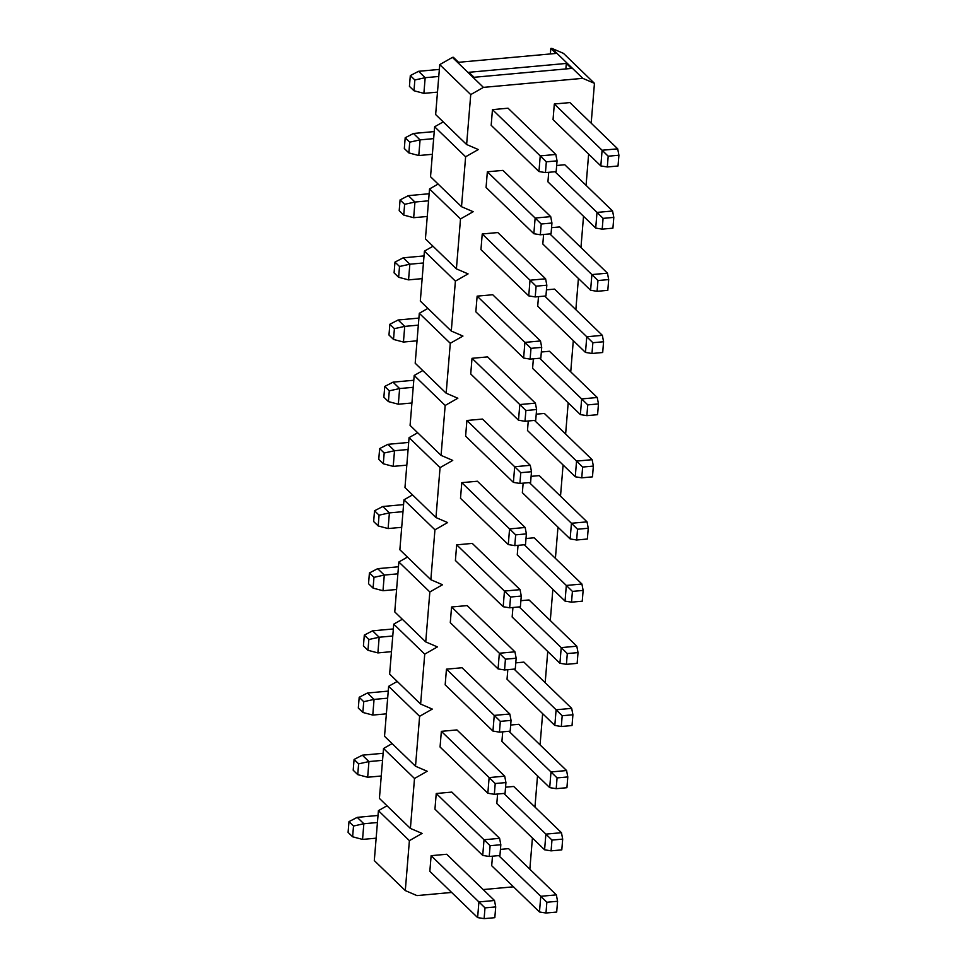 <?xml version="1.0" encoding="UTF-8"?>
<svg xmlns="http://www.w3.org/2000/svg" width="967" height="967" viewBox="0 0 967 967"><rect width="100%" height="100%" fill="white"/><g stroke="black" fill="none" stroke-linecap="round" stroke-linejoin="round"><path stroke-width="1.45" d="M394.971 262.093L399.516 266.493L398.634 277.263L394.089 272.863L394.971 262.093L403.239 257.814L424.017 255.929M422.156 278.641L408.558 279.874L409.839 264.209L403.239 257.814M423.437 262.976L409.839 264.209L399.516 266.493M408.558 279.874L398.634 277.263M400.084 199.915L404.629 204.315L403.747 215.085L399.202 210.685L400.084 199.915L408.34 195.648L429.13 193.751M427.257 216.475L413.671 217.708L414.952 202.043L408.34 195.648M428.55 200.81L414.952 202.043L404.629 204.315M413.671 217.708L403.747 215.085M591.188 123.172L594.451 83.343L563.471 53.366L551.794 48.35L550.827 48.435L555.989 53.439L458.563 62.299L453.402 57.307L452.423 57.391L439.743 64.62L435.646 114.553L466.626 144.53L478.302 149.547L465.623 156.775L434.63 126.786L430.533 176.719L461.513 206.708L473.189 211.713L460.51 218.941L456.4 268.874L468.076 273.891L455.397 281.119L451.287 331.052L462.963 336.057L450.284 343.285L446.174 393.218L457.85 398.235L445.171 405.451L441.073 455.384L452.737 460.401L440.058 467.629L435.96 517.563L447.636 522.567L434.945 529.795L430.847 579.729L442.523 584.745L429.844 591.973L425.734 641.907L437.41 646.911L424.731 654.139L420.621 704.073L432.297 709.077L419.618 716.305L415.508 766.239L427.184 771.255L414.505 778.483L410.395 828.417L422.071 833.421L409.392 840.649L405.294 890.583L416.958 895.599L451.637 892.444M580.962 247.516L583.524 216.294M586.075 185.338L588.637 154.128M465.623 156.775L461.513 206.708M594.451 83.343L582.787 78.339L483.415 87.381L470.736 94.597L439.743 64.62M470.736 94.597L466.626 144.53M460.51 218.941L429.529 188.964L425.42 238.897L456.4 268.874M541.713 347.371L540.493 340.964L492.711 294.73L477.13 296.144L475.837 311.809L523.618 358.056L530.109 359.108L531.004 348.35L541.713 347.371L540.831 358.141L530.109 359.108M551.939 223.026L550.719 216.632L502.937 170.385L487.344 171.8L486.063 187.465L533.844 233.712L540.335 234.776L541.218 224.006L551.939 223.026L551.057 233.796L540.335 234.776M543.599 234.473L542.813 244.01L590.595 290.257L597.086 291.309L607.808 290.342L608.69 279.572L597.969 280.539L597.086 291.309M608.69 279.572L607.469 273.165L559.688 226.931L551.553 227.668M618.916 155.228L617.695 148.833L569.914 102.587L554.321 104.001L553.039 119.666L600.821 165.913L607.312 166.977L618.022 165.998L618.916 155.228L608.195 156.207L607.312 166.977M483.198 889.567L513.501 886.812M529.843 869.224L532.418 838.002M534.956 807.046L537.519 775.836M540.07 744.88L542.632 713.658M545.183 682.702L547.745 651.492M550.296 620.536L552.858 589.314M555.409 558.37L557.971 527.148M560.509 496.192L563.084 464.982M565.622 434.026L568.197 402.804M570.735 371.86L573.298 340.638M575.848 309.682L578.411 278.46M548.712 172.307L547.926 181.844L595.708 228.079L597.002 212.414L554.961 171.739M603.082 218.373L602.199 229.143L612.921 228.164L613.803 217.394L603.082 218.373L597.002 212.414L612.582 210.999L564.801 164.753L556.666 165.49M538.486 296.651L537.7 306.176L585.482 352.423L591.973 353.487L602.695 352.508L603.577 341.738L592.868 342.717L591.973 353.487M603.577 341.738L602.356 335.344L554.575 289.097L546.44 289.834M546.826 285.192L545.606 278.798L497.824 232.551L482.231 233.978L480.95 249.643L528.731 295.878L535.222 296.942L536.105 286.172L546.826 285.192L545.944 295.962L535.222 296.942M557.052 160.86L555.832 154.454L508.05 108.207L492.457 109.634L491.176 125.299L538.957 171.546L545.448 172.597L546.331 161.827L557.052 160.86L556.158 171.63L545.448 172.597M557.572 901.28L546.863 902.247L545.98 913.017L556.69 912.05L557.572 901.28L556.363 894.874L508.569 848.639L500.447 849.377M492.481 856.182L491.695 865.719L539.477 911.966L545.98 913.017M495.708 906.901L494.5 900.507L446.706 854.26L431.125 855.674L429.832 871.34L477.625 917.586L484.116 918.65L484.999 907.88L495.708 906.901L494.826 917.671L484.116 918.65M500.821 844.735L499.601 838.341L451.819 792.094L436.238 793.508L434.945 809.174L482.726 855.42L489.217 856.484L490.112 845.714L500.821 844.735L499.939 855.505L489.217 856.484M511.047 720.391L509.827 713.997L462.045 667.75L446.452 669.164L445.171 684.829L492.952 731.076L499.443 732.14L500.326 721.37L511.047 720.391L510.165 731.161L499.443 732.14M502.707 731.838L501.921 741.375L549.703 787.621L556.194 788.685L566.916 787.706L567.798 776.936L557.077 777.915L556.194 788.685M567.798 776.936L566.577 770.542L518.795 724.295L510.661 725.032M578.024 652.592L567.303 653.571L566.42 664.341L577.142 663.362L578.024 652.592L576.803 646.198L529.022 599.951L520.887 600.688M512.933 607.506L512.147 617.031L559.929 663.277L566.42 664.341M507.82 669.672L507.034 679.209L554.816 725.443L556.11 709.778L514.069 669.104M562.19 715.737L561.307 726.507L572.029 725.54L572.911 714.77L562.19 715.737L556.11 709.778L571.69 708.364L523.909 662.117L515.774 662.866M497.594 794.016L496.808 803.541L544.59 849.788L551.081 850.851L561.803 849.872L562.685 839.102L551.976 840.081L551.081 850.851M562.685 839.102L561.464 832.708L513.682 786.461L505.56 787.198M505.934 782.569L504.714 776.163L456.932 729.916L441.351 731.342L440.058 747.008L487.839 793.242L494.33 794.306L495.225 783.536L505.934 782.569L505.052 793.339L494.33 794.306M516.16 658.225L514.94 651.818L467.158 605.584L451.565 606.998L450.284 622.663L498.065 668.91L504.556 669.962L505.439 659.192L516.16 658.225L515.278 668.995L504.556 669.962M521.273 596.047L520.053 589.652L472.271 543.406L456.678 544.832L455.397 560.497L503.178 606.732L509.669 607.796L510.552 597.026L521.273 596.047L520.379 606.817L509.669 607.796M531.487 471.715L530.279 465.308L482.485 419.062L466.904 420.488L465.611 436.153L513.404 482.388L519.895 483.452L520.778 472.682L531.487 471.715L530.605 482.485L519.895 483.452M523.147 483.162L522.361 492.687L570.155 538.933L576.646 539.997L587.356 539.018L588.25 528.248L577.529 529.227L576.646 539.997M588.25 528.248L587.029 521.854L539.248 475.607L531.113 476.344M598.464 403.916L587.755 404.883L586.86 415.653L597.582 414.686L598.464 403.916L597.255 397.51L549.461 351.263L541.339 352.012M533.373 358.817L532.587 368.354L580.369 414.589L586.86 415.653M528.26 420.983L527.474 430.52L575.268 476.767L576.55 461.102L534.509 420.415M582.642 467.061L581.759 477.831L592.469 476.852L593.351 466.082L582.642 467.061L576.55 461.102L592.142 459.688L544.348 413.441L536.226 414.178M518.034 545.328L517.26 554.865L565.042 601.111L571.533 602.163L582.243 601.196L583.137 590.426L572.416 591.393L571.533 602.163M583.137 590.426L581.916 584.02L534.135 537.785L526 538.522M526.386 533.881L525.166 527.486L477.384 481.24L461.791 482.654L460.497 498.319L508.291 544.566L514.782 545.63L515.665 534.86L526.386 533.881L525.492 544.651L514.782 545.63M536.6 409.537L535.392 403.142L487.598 356.896L472.017 358.31L470.724 373.975L518.505 420.222L524.996 421.286L525.891 410.516L536.6 409.537L535.718 420.307L524.996 421.286M566.311 63.435L468.898 72.295L474.06 77.287L571.485 68.427L566.311 63.435L565.864 68.935M582.787 78.339L551.794 48.35M483.415 87.381L452.423 57.391M455.397 281.119L424.416 251.13L420.307 301.063L451.287 331.052M432.998 246.234L424.416 251.13M443.224 121.89L434.63 126.786M438.111 184.068L429.529 188.964M550.368 53.947L550.827 48.435M387.005 805.765L378.411 810.672L374.302 860.594L405.294 890.583M392.118 743.599L383.524 748.494L379.415 798.428L410.395 828.417M397.219 681.433L388.637 686.328L384.528 736.262L415.508 766.239M402.332 619.255L393.738 624.15L389.641 674.084L420.621 704.073M407.445 557.089L398.851 561.984L394.754 611.918L425.734 641.907M412.558 494.911L403.964 499.818L399.867 549.752L430.847 579.729M417.671 432.745L409.077 437.64L404.968 487.573L435.96 517.563M422.784 370.579L414.19 375.474L410.081 425.407L441.073 455.384M427.897 308.4L419.303 313.296L415.194 363.229L446.174 393.218M423.884 93.364L413.973 90.741L409.428 86.353L410.31 75.583L418.566 71.304L425.178 77.698L423.884 93.364L437.483 92.131M410.31 75.583L414.855 79.971L425.178 77.698L438.776 76.466M414.855 79.971L413.973 90.741M439.356 69.419L418.566 71.304M418.784 155.542L408.86 152.919L404.315 148.519L405.197 137.749L413.453 133.47L420.065 139.877L418.784 155.542L432.37 154.297M405.197 137.749L409.742 142.149L420.065 139.877L433.663 138.632M409.742 142.149L408.86 152.919M434.243 131.585L413.453 133.47M541.218 224.006L535.138 218.046L533.844 233.712M550.719 216.632L535.138 218.046L487.344 171.8M546.331 161.827L540.239 155.88L538.957 171.546M555.832 154.454L540.239 155.88L492.457 109.634M595.708 228.079L602.199 229.143M613.803 217.394L612.582 210.999M597.969 280.539L591.889 274.592L607.469 273.165M590.595 290.257L591.889 274.592L549.848 233.905M536.105 286.172L530.025 280.212L528.731 295.878M545.606 278.798L530.025 280.212L482.231 233.978M592.868 342.717L586.776 336.758L602.356 335.344M585.482 352.423L586.776 336.758L544.735 296.083M531.004 348.35L524.912 342.391L523.618 358.056M540.493 340.964L524.912 342.391L477.13 296.144M608.195 156.207L602.103 150.248L617.695 148.833M600.821 165.913L602.103 150.248L554.321 104.001M409.392 840.649L378.411 810.672M362.552 839.416L352.629 836.793L348.084 832.394L348.978 821.624L357.234 817.357L363.846 823.751L362.552 839.416L376.151 838.184M348.978 821.624L353.511 826.023L363.846 823.751L377.432 822.518M353.511 826.023L352.629 836.793M378.012 815.459L357.234 817.357M484.999 907.88L478.907 901.921L477.625 917.586M494.5 900.507L478.907 901.921L431.125 855.674M546.863 902.247L540.771 896.3L556.363 894.874M539.477 911.966L540.771 896.3L498.73 855.614M354.079 759.458L358.624 763.857L357.742 774.627L353.197 770.228L354.079 759.458L362.347 755.179L383.125 753.293M381.264 776.005L367.665 777.238L368.947 761.573L362.347 755.179M382.545 760.34L368.947 761.573L358.624 763.857M367.665 777.238L357.742 774.627M359.192 697.28L363.737 701.679L362.855 712.449L358.31 708.049L359.192 697.28L367.448 693.013L388.238 691.115M386.365 713.839L372.778 715.072L374.06 699.407L367.448 693.013M387.658 698.174L374.06 699.407L363.737 701.679M372.778 715.072L362.855 712.449M424.731 654.139L393.738 624.15M429.844 591.973L398.851 561.984M419.618 716.305L388.637 686.328M414.505 778.483L383.524 748.494M382.992 590.728L373.081 588.117L368.536 583.717L369.418 572.947L377.674 568.669L384.286 575.063L382.992 590.728L396.591 589.495M369.418 572.947L373.963 577.347L384.286 575.063L397.884 573.83M373.963 577.347L373.081 588.117M398.464 566.783L377.674 568.669M377.892 652.906L367.968 650.283L363.423 645.883L364.305 635.114L372.561 630.835L379.173 637.241L377.892 652.906L391.478 651.661M364.305 635.114L368.85 639.513L379.173 637.241L392.771 635.996M368.85 639.513L367.968 650.283M393.351 628.949L372.561 630.835M500.326 721.37L494.246 715.411L492.952 731.076M509.827 713.997L494.246 715.411L446.452 669.164M505.439 659.192L499.359 653.245L498.065 668.91M514.94 651.818L499.359 653.245L451.565 606.998M554.816 725.443L561.307 726.507M572.911 714.77L571.69 708.364M557.077 777.915L550.997 771.956L566.577 770.542M549.703 787.621L550.997 771.956L508.956 731.27M495.225 783.536L489.133 777.577L487.839 793.242M504.714 776.163L489.133 777.577L441.351 731.342M551.976 840.081L545.884 834.122L561.464 832.708M544.59 849.788L545.884 834.122L503.843 793.448M490.112 845.714L484.02 839.755L482.726 855.42M499.601 838.341L484.02 839.755L436.238 793.508M567.303 653.571L561.211 647.612L576.803 646.198M559.929 663.277L561.211 647.612L519.182 606.925M374.531 510.769L379.076 515.169L378.194 525.939L373.649 521.539L374.531 510.769L382.787 506.503L403.577 504.605M401.704 527.329L388.105 528.562L389.399 512.897L382.787 506.503M402.997 511.664L389.399 512.897L379.076 515.169M388.105 528.562L378.194 525.939M379.644 448.603L384.189 453.003L383.295 463.773L378.75 459.373L379.644 448.603L387.9 444.324L408.678 442.439M406.817 465.151L393.218 466.384L394.512 450.731L387.9 444.324M408.098 449.486L394.512 450.731L384.189 453.003M393.218 466.384L383.295 463.773M445.171 405.451L414.19 375.474M450.284 343.285L419.303 313.296M440.058 467.629L409.077 437.64M434.945 529.795L403.964 499.818M403.444 342.052L393.521 339.429L388.976 335.029L389.858 324.259L398.126 319.992L404.726 326.387L403.444 342.052L417.043 340.807M389.858 324.259L394.403 328.659L404.726 326.387L418.324 325.142M394.403 328.659L393.521 339.429M418.904 318.095L398.126 319.992M398.331 404.218L388.408 401.595L383.863 397.207L384.757 386.437L393.013 382.158L399.625 388.553L398.331 404.218L411.93 402.985M384.757 386.437L389.302 390.825L399.625 388.553L413.211 387.32M389.302 390.825L388.408 401.595M413.791 380.261L393.013 382.158M520.778 472.682L514.686 466.735L513.404 482.388M530.279 465.308L514.686 466.735L466.904 420.488M525.891 410.516L519.799 404.557L518.505 420.222M535.392 403.142L519.799 404.557L472.017 358.31M575.268 476.767L581.759 477.831M593.351 466.082L592.142 459.688M577.529 529.227L571.437 523.268L587.029 521.854M570.155 538.933L571.437 523.268L529.396 482.593M515.665 534.86L509.573 528.901L508.291 544.566M525.166 527.486L509.573 528.901L461.791 482.654M572.416 591.393L566.324 585.446L581.916 584.02M565.042 601.111L566.324 585.446L524.295 544.759M510.552 597.026L504.46 591.067L503.178 606.732M520.053 589.652L504.46 591.067L456.678 544.832M587.755 404.883L581.663 398.924L597.255 397.51M580.369 414.589L581.663 398.924L539.622 358.249"/></g></svg>

